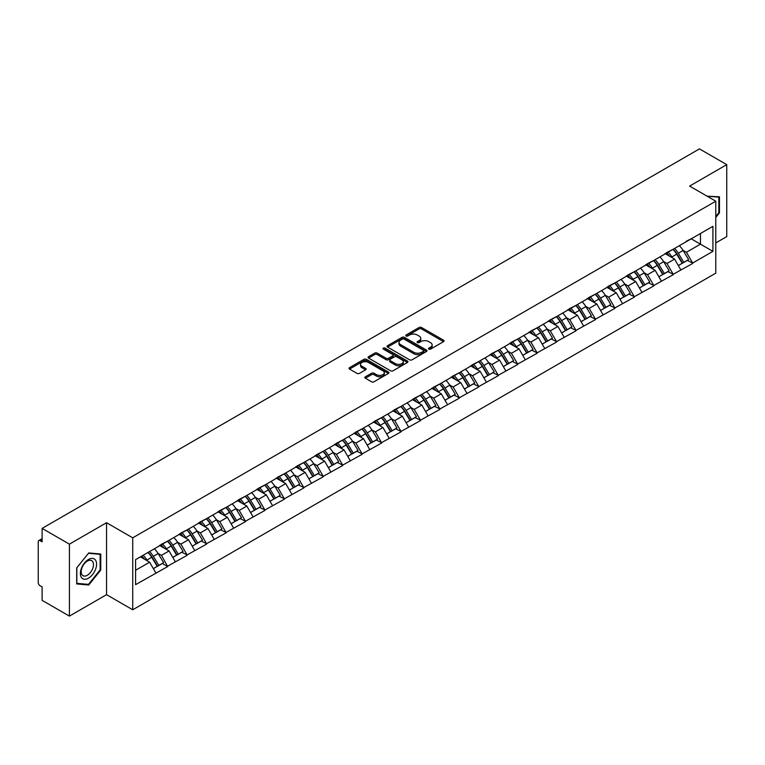 <?xml version="1.0" encoding="UTF-8"?>
<svg xmlns="http://www.w3.org/2000/svg" width="765" height="765" viewBox="0 0 765 765"><rect width="100%" height="100%" fill="white"/><g stroke="black" fill="none" stroke-linecap="round" stroke-linejoin="round"><path stroke-width="1.15" d="M428.84 349.127A1.214 0.698 0 0 0 430.552 349.127L443.547 341.63A1.731 0.995 0 0 0 444.054 340.922A1.731 0.995 0 0 0 443.547 340.215L421.525 327.497A1.731 0.995 0 0 0 419.086 327.497L406.081 335.003A1.214 0.698 0 0 0 405.727 335.5A1.214 0.698 0 0 0 406.081 335.998A1.214 0.698 0 0 0 407.793 335.998L409.476 335.022A5.537 3.194 0 0 1 417.308 335.022L419.144 336.084A5.537 3.194 0 0 1 420.76 338.34A5.537 3.194 0 0 1 419.144 340.607L417.461 341.572A1.214 0.698 0 0 0 417.107 342.07A1.214 0.698 0 0 0 417.461 342.567A1.214 0.698 0 0 0 419.172 342.567L420.855 341.592A5.537 3.194 0 0 1 428.687 341.592L430.523 342.653A5.537 3.194 0 0 1 432.139 344.91A5.537 3.194 0 0 1 430.523 347.167L428.84 348.142A1.214 0.698 0 0 0 428.486 348.639A1.214 0.698 0 0 0 428.84 349.127L428.84 348.142M365.374 376.801A1.731 0.995 0 0 0 364.867 377.508A1.731 0.995 0 0 0 365.374 378.216L371.551 381.783A1.731 0.995 0 0 0 373.999 381.783L388.438 373.444A1.731 0.995 0 0 0 388.945 372.737A1.731 0.995 0 0 0 388.438 372.039L366.416 359.32A1.731 0.995 0 0 0 363.968 359.32L349.529 367.659A1.731 0.995 0 0 0 349.022 368.357A1.731 0.995 0 0 0 349.529 369.065L356.997 373.377A1.731 0.995 0 0 0 359.445 373.377L365.622 369.811A1.731 0.995 0 0 0 366.129 369.103A1.731 0.995 0 0 0 365.622 368.395L361.922 366.263A4.628 2.668 0 0 1 360.564 364.37A4.628 2.668 0 0 1 363.423 361.902A4.628 2.668 0 0 1 368.462 362.486L382.959 370.853A4.628 2.668 0 0 1 384.317 372.737A4.628 2.668 0 0 1 381.458 375.213A4.628 2.668 0 0 1 376.418 374.63L373.999 373.234A1.731 0.995 0 0 0 371.551 373.234L365.374 376.801L365.374 378.216M106.555 522.715L69.414 544.154L42.113 528.395L699.459 148.888L726.75 164.647L689.609 186.086L715.782 201.195L132.728 537.824L106.555 522.715L106.555 594.673L132.728 609.781L132.728 537.824M409.6 359.818A1.731 0.995 0 0 0 412.048 359.818L426.488 351.479A1.731 0.995 0 0 0 426.994 350.772A1.731 0.995 0 0 0 426.488 350.064L404.465 337.355A1.731 0.995 0 0 0 402.017 337.355L387.578 345.684A1.731 0.995 0 0 0 387.071 346.392A1.731 0.995 0 0 0 387.578 347.1L409.6 359.818M383.839 349.395A1.214 0.698 0 0 1 385.072 349.567L407.439 362.476L393.019 370.796A1.731 0.995 0 0 1 390.58 370.796L368.558 358.087L368.558 356.672A1.731 0.995 0 0 0 368.051 357.379A1.731 0.995 0 0 0 368.558 358.087M368.558 356.672L374.735 353.105A1.731 0.995 0 0 1 377.183 353.105L386.115 358.259A1.731 0.995 0 0 0 388.553 358.259L392.655 355.897A1.731 0.995 0 0 0 393.162 355.19A1.731 0.995 0 0 0 392.655 354.482L383.361 349.117A1.214 0.698 0 0 1 383.007 348.62A1.214 0.698 0 0 1 383.753 347.97A1.214 0.698 0 0 1 385.072 348.123L407.458 361.051A1.731 0.995 0 0 1 407.965 361.759A1.731 0.995 0 0 1 407.458 362.467L407.458 361.051M132.728 609.781L715.782 273.162L715.782 201.195M148.018 552.454A11.81 6.818 -120 0 1 152.063 557.178L157.561 566.272L162.362 563.499L167.688 566.569L161.453 555.342L158.001 553.353M167.688 566.569L135.596 584.67L135.596 559.626L712.913 226.316L712.913 251.35L692.66 263.045L686.425 252.259L682.973 250.26M672.99 249.361A11.81 6.818 -120 0 1 677.035 254.085L682.543 263.179L687.333 260.406L692.66 263.045M692.66 263.476L673.219 274.272L666.984 263.476L663.532 261.487M653.549 260.588A11.81 6.818 -120 0 1 657.594 265.312L663.092 274.406L667.893 271.632L673.219 274.272M673.219 274.702L653.779 285.498L647.544 274.702L644.092 272.713M634.109 271.814A11.81 6.818 -120 0 1 638.144 276.538L643.652 285.632L648.452 282.859L653.779 285.498M653.779 285.928L634.328 296.724L628.103 285.928L624.651 283.939M614.658 283.04A11.81 6.818 -120 0 1 618.703 287.764L624.211 296.849L629.012 294.085L634.328 296.724M634.328 297.155L614.888 307.951L608.653 297.155L605.201 295.166M595.218 294.267A11.81 6.818 -120 0 1 599.263 298.991L604.761 308.075L609.562 305.311L614.888 307.951M614.888 308.381L595.447 319.177L589.213 308.381L585.76 306.392M575.777 305.493A11.81 6.818 -120 0 1 579.822 310.217L585.321 319.301L590.121 316.538L595.447 319.177M595.447 319.607L575.997 330.404L569.772 319.607L566.32 317.618M556.327 316.72A11.81 6.818 -120 0 1 560.372 321.443L565.88 330.528L570.68 327.764L575.997 330.404M575.997 330.834L556.557 341.63L550.322 330.834L546.87 328.845M536.887 327.946A11.81 6.818 -120 0 1 540.932 332.67L546.43 341.754L551.23 338.981L556.557 341.63M556.557 342.06L537.116 352.856L530.881 342.06L527.429 340.062M517.446 339.163A11.81 6.818 -120 0 1 521.491 343.896L526.989 352.981L531.79 350.207L537.116 352.856M537.116 353.287L517.666 364.083L511.441 353.287L507.989 351.288M497.996 350.389A11.81 6.818 -120 0 1 502.041 355.123L507.549 364.207L512.349 361.434L517.666 364.083M517.666 364.513L498.225 375.309L491.991 364.513L488.539 362.514M478.555 361.616A11.81 6.818 -120 0 1 482.6 366.349L488.108 375.433L492.899 372.66L498.225 375.309M498.225 375.739L478.785 386.526L472.55 375.739L469.098 373.741M459.115 372.842A11.81 6.818 -120 0 1 463.16 377.575L468.658 386.66L473.459 383.887L478.785 386.526M478.785 386.966L459.335 397.752L453.11 386.966L449.657 384.967M439.674 384.068A11.81 6.818 -120 0 1 443.71 388.792L449.218 397.886L454.018 395.113L459.335 397.752M459.335 398.183L439.894 408.979L433.659 398.183L430.207 396.194M420.224 395.295A11.81 6.818 -120 0 1 424.269 400.019L429.777 409.112L434.568 406.339L439.894 408.979M439.894 409.409L420.454 420.205L414.219 409.409L410.767 407.42M400.784 406.521A11.81 6.818 -120 0 1 404.828 411.245L410.327 420.339L415.127 417.566L420.454 420.205M420.454 420.635L401.013 431.431L394.778 420.635L391.326 418.646M381.343 417.747A11.81 6.818 -120 0 1 385.378 422.471L390.886 431.565L395.687 428.792L401.013 431.431M401.013 431.862L381.563 442.658L375.338 431.862L371.876 429.873M361.893 428.974A11.81 6.818 -120 0 1 365.938 433.698L371.446 442.782L376.246 440.018L381.563 442.658M381.563 443.088L362.122 453.884L355.888 443.088L352.435 441.099M342.452 440.2A11.81 6.818 -120 0 1 346.497 444.924L351.996 454.008L356.796 451.245L362.122 453.884M362.122 454.314L342.682 465.11L336.447 454.314L332.995 452.325M323.012 451.427A11.81 6.818 -120 0 1 327.047 456.15L332.555 465.235L337.355 462.471L342.682 465.11M342.682 465.541L323.232 476.337L317.006 465.541L313.554 463.552M303.562 462.653A11.81 6.818 -120 0 1 307.607 467.377L313.115 476.461L317.915 473.698L323.232 476.337M323.232 476.767L303.791 487.563L297.556 476.767L294.104 474.769M284.121 473.87A11.81 6.818 -120 0 1 288.166 478.603L293.664 487.688L298.465 484.914L303.791 487.563M303.791 487.994L284.351 498.79L278.116 487.994L274.664 485.995M264.68 485.096A11.81 6.818 -120 0 1 268.725 489.83L274.224 498.914L279.024 496.141L284.351 498.79M284.351 499.22L264.9 510.016L258.675 499.22L255.223 497.221M245.23 496.322A11.81 6.818 -120 0 1 249.275 501.056L254.783 510.14L259.584 507.367L264.9 510.016M264.9 510.446L245.46 521.233L239.225 510.446L235.773 508.448M225.79 507.549A11.81 6.818 -120 0 1 229.835 512.282L235.343 521.367L240.134 518.594L245.46 521.233M245.46 521.673L226.019 532.459L219.785 521.673L216.332 519.674M206.349 518.775A11.81 6.818 -120 0 1 210.394 523.499L215.893 532.593L220.693 529.82L226.019 532.459M226.019 532.899L206.569 543.685L200.344 532.899L196.892 530.9M186.909 530.002A11.81 6.818 -120 0 1 190.944 534.725L196.452 543.819L201.252 541.046L206.569 543.685M206.569 544.116L187.129 554.912L180.894 544.116L177.442 542.127M167.459 541.228A11.81 6.818 -120 0 1 171.503 545.952L177.011 555.046L181.802 552.273L187.129 554.912M187.129 555.342L167.688 566.138M161.08 544.479L167.688 541.094M161.453 555.342L169.055 550.953L159.464 545.416M175.29 561.749L169.055 550.953M180.521 533.253L187.129 529.868M180.894 544.116L188.506 539.727L178.905 534.19M194.731 550.523L188.506 539.727M199.971 522.026L206.569 518.651M200.344 532.899L207.946 528.5L198.345 522.964M214.181 539.296L207.946 528.5M219.412 510.8L226.019 507.425M219.785 521.673L227.387 517.283L217.796 511.737M233.621 528.07L227.387 517.283M238.852 499.574L245.46 496.198M239.225 510.446L246.827 506.057L237.236 500.511M253.062 516.844L246.827 506.057M258.302 488.347L264.9 484.972M258.675 499.22L266.277 494.831L256.677 489.284M272.503 505.627L266.277 494.831M277.743 477.13L284.351 473.745M278.116 487.994L285.718 483.604L276.117 478.058M291.953 494.4L285.718 483.604M297.183 465.904L303.791 462.519M297.556 476.767L305.159 472.378L295.567 466.832M311.393 483.174L305.159 472.378M316.634 454.678L323.232 451.293M317.006 465.541L324.609 461.152L315.008 455.615M330.834 471.948L324.609 461.152M336.074 443.451L342.682 440.066M336.447 454.314L344.049 449.925L334.448 444.389M350.284 460.721L344.049 449.925M355.515 432.225L362.122 428.84M355.888 443.088L363.49 438.699L353.899 433.162M369.724 449.495L363.49 438.699M374.955 420.999L381.563 417.614M375.338 431.862L382.94 427.472L373.339 421.936M389.165 438.269L382.94 427.472M394.405 409.772L401.013 406.387M394.778 420.635L402.38 416.246L392.78 410.709M408.615 427.042L402.38 416.246M413.846 398.546L420.454 395.161M414.219 409.409L421.821 405.02L412.23 399.483M428.056 415.816L421.821 405.02M433.286 387.32L439.894 383.934M433.659 398.183L441.271 393.793L431.67 388.257M447.496 404.589L441.271 393.793M452.737 376.093L459.335 372.718M453.11 386.966L460.712 382.577L451.111 377.03M466.946 393.363L460.712 382.577M472.177 364.867L478.785 361.491M472.55 375.739L480.152 371.35L470.561 365.804M486.387 382.137L480.152 371.35M491.618 353.64L498.225 350.265M491.991 364.513L499.593 360.124L490.002 354.578M505.828 370.91L499.593 360.124M511.068 342.414L517.666 339.038M511.441 353.287L519.043 348.897L509.442 343.351M525.268 359.693L519.043 348.897M530.508 331.197L537.116 327.812M530.881 342.06L538.484 337.671L528.883 332.125M544.718 348.467L538.484 337.671M549.949 319.971L556.557 316.586M550.322 330.834L557.924 326.445L548.333 320.898M564.159 337.241L557.924 326.445M569.399 308.744L575.997 305.359M569.772 319.607L577.374 315.218L567.773 309.682M583.599 326.014L577.374 315.218M588.84 297.518L595.447 294.133M589.213 308.381L596.815 303.992L587.214 298.455M603.049 314.788L596.815 303.992M608.28 286.292L614.888 282.907M608.653 297.155L616.255 292.766L606.664 287.229M622.49 303.562L616.255 292.766M627.721 275.065L634.328 271.68M628.103 285.928L635.705 281.539L626.105 276.002M641.931 292.335L635.705 281.539M647.171 263.839L653.779 260.454M647.544 274.702L655.146 270.313L645.545 264.776M661.381 281.109L655.146 270.313M666.611 252.613L673.219 249.227M666.984 263.476L674.587 259.086L664.995 253.55M680.821 269.882L674.587 259.086M686.052 241.386L692.66 238.011M686.425 252.259L700.453 244.159L700.453 233.507L712.913 226.316M691.225 238.833L712.913 251.35M715.782 242.935L726.75 236.605L726.75 164.647M69.414 544.154L69.414 616.112L42.113 600.353L42.113 586.898L40.124 585.751A2.639 1.53 -120 0 1 38.25 582.509L38.25 541.783A2.639 1.53 -120 0 1 38.795 540.568A2.639 1.53 -120 0 1 40.124 540.702L42.113 541.85L42.113 528.395M69.414 616.112L106.555 594.673M135.596 570.279L149.615 562.179L140.387 556.853M155.85 572.975L149.615 562.179M676.757 254.296L677.379 254.659M657.317 265.522L657.938 265.885M637.876 276.748L638.488 277.112M618.436 287.975L619.048 288.338M598.985 299.201L599.607 299.555M579.545 310.427L580.157 310.781M560.104 321.654L560.716 322.008M540.654 332.88L541.276 333.234M521.214 344.107L521.835 344.46M501.773 355.333L502.385 355.687M482.323 366.559L482.945 366.913M462.882 377.786L463.504 378.139M443.442 389.012L444.054 389.366M423.992 400.229L424.613 400.592M404.551 411.455L405.173 411.819M385.111 422.682L385.723 423.045M365.67 433.908L366.282 434.262M346.22 445.134L346.841 445.488M326.779 456.361L327.391 456.715M307.339 467.587L307.951 467.941M287.889 478.814L288.51 479.167M268.448 490.04L269.07 490.394M249.007 501.266L249.62 501.62M229.557 512.493L230.179 512.846M210.117 523.719L210.738 524.073M190.676 534.936L191.288 535.299M171.226 546.162L171.848 546.526M151.786 557.389L152.407 557.752M715.782 217.423L719.463 212.852L719.463 196.815L707.08 196.175L718.832 197.141L718.832 212.67L715.782 216.476M100.76 554.023L88.73 552.942L76.701 567.907L76.701 583.944L88.73 585.015L100.76 570.059L100.76 554.023M429.318 349.299L430.523 348.611A5.537 3.194 0 0 0 432.139 346.354L432.139 344.91M420.76 338.34L420.76 339.784A5.537 3.194 0 0 1 419.144 342.041L417.948 342.73M443.528 341.639L421.525 328.94A1.731 0.995 0 0 0 419.086 328.94L406.569 336.16M426.459 351.489L404.465 338.79A1.731 0.995 0 0 0 402.017 338.79L387.606 347.109M423.428 351.269A1.214 0.698 0 0 0 423.781 350.772A1.214 0.698 0 0 0 423.428 350.274L404.092 339.115A1.214 0.698 0 0 0 402.38 339.115L400.611 340.148A5.537 3.194 0 0 0 398.986 342.404A5.537 3.194 0 0 0 400.611 344.661L413.817 352.292A5.537 3.194 0 0 0 421.649 352.292L423.428 351.269L423.428 352.703A1.214 0.698 0 0 0 423.781 352.216L423.781 350.772M398.986 342.404L398.986 343.839A5.537 3.194 0 0 0 400.611 346.105L400.611 344.661M423.428 352.703L421.649 353.736A5.537 3.194 0 0 1 413.817 353.736L400.611 346.105M368.577 358.097L374.735 354.539L374.735 353.105M393.162 355.19L393.162 356.624A1.731 0.995 0 0 1 392.655 357.332L388.553 359.703A1.731 0.995 0 0 1 386.115 359.703L377.183 354.539A1.731 0.995 0 0 0 374.735 354.539M395.381 363.614A4.628 2.668 0 0 0 400.42 364.188A4.628 2.668 0 0 0 403.279 361.721A4.628 2.668 0 0 0 401.921 359.837L396.815 356.882A1.731 0.995 0 0 0 394.367 356.882L390.274 359.254A1.731 0.995 0 0 0 389.768 359.952A1.731 0.995 0 0 0 390.274 360.659L395.381 363.614L395.381 365.048A4.628 2.668 0 0 0 400.42 365.632A4.628 2.668 0 0 0 403.279 363.165L403.279 361.721M389.768 359.952L389.768 361.396A1.731 0.995 0 0 0 390.274 362.103L390.274 360.659M395.381 365.048L390.274 362.103M384.317 372.737L384.317 374.181A4.628 2.668 0 0 1 381.458 376.648A4.628 2.668 0 0 1 376.418 376.064L373.999 374.678A1.731 0.995 0 0 0 371.551 374.678L365.393 378.226M360.564 364.37L360.564 365.813A4.628 2.668 0 0 0 361.922 367.697L361.922 366.263M365.594 369.82L361.922 367.697M388.438 372.039L388.438 373.444L366.416 360.755A1.731 0.995 0 0 0 363.968 360.755L349.557 369.084M718.832 212.488L719.463 212.852M100.129 569.696L100.76 570.059M87.459 584.288L88.73 585.015M679.32 245.708A14.449 8.348 60 0 1 683.107 250.471L678.306 253.244A14.449 8.348 -120 0 0 674.52 248.482M678.306 253.244L683.814 262.328L688.615 259.565L683.107 250.471M682.543 263.179L683.814 262.328M687.333 260.406L688.615 259.565M666.258 252.823A11.81 6.818 60 0 1 669.518 256.16M668.103 252.182A14.449 8.348 60 0 1 671.89 256.944L672.435 257.843M678.345 265.598L682.189 263.265L676.69 254.181A14.449 8.348 -120 0 0 672.904 249.419M682.189 263.265L678.297 265.512M659.879 256.935A14.449 8.348 60 0 1 663.666 261.697L658.866 264.47A14.449 8.348 -120 0 0 655.079 259.708M658.866 264.47L664.364 273.554L669.165 270.781L663.666 261.697M663.092 274.406L664.364 273.554M667.893 271.632L669.165 270.781M646.817 264.049A11.81 6.818 60 0 1 650.068 267.387M648.663 263.409A14.449 8.348 60 0 1 652.449 268.171L652.985 269.07M658.904 276.825L662.748 274.492L657.24 265.407A14.449 8.348 -120 0 0 653.453 260.645M662.748 274.492L658.856 276.739M640.429 268.161A14.449 8.348 60 0 1 644.216 272.923L639.425 275.696A14.449 8.348 -120 0 0 635.629 270.934M639.425 275.696L644.924 284.781L649.724 282.008L644.216 272.923M643.652 285.632L644.924 284.781M648.452 282.859L649.724 282.008M627.367 275.266A11.81 6.818 60 0 1 630.628 278.613M629.212 274.635A14.449 8.348 60 0 1 632.999 279.397L633.544 280.296M639.464 288.051L643.308 285.718L637.8 276.634A14.449 8.348 -120 0 0 634.013 271.862M643.308 285.718L639.416 287.965M620.989 279.388A14.449 8.348 60 0 1 624.776 284.15L619.975 286.923A14.449 8.348 -120 0 0 616.188 282.161M619.975 286.923L625.483 296.007L630.284 293.234L624.776 284.15M624.211 296.849L625.483 296.007M629.012 294.085L630.284 293.234M607.926 286.493A11.81 6.818 60 0 1 611.187 289.839M609.772 285.861A14.449 8.348 60 0 1 613.559 290.624L614.104 291.522M620.013 299.278L623.857 296.944L618.359 287.86A14.449 8.348 -120 0 0 614.572 283.088M623.857 296.944L619.966 299.192M601.548 290.614A14.449 8.348 60 0 1 605.335 295.376L600.535 298.149A14.449 8.348 -120 0 0 596.748 293.377M600.535 298.149L606.043 307.234L610.833 304.46L605.335 295.376M604.761 308.075L606.043 307.234M609.562 305.311L610.833 304.46M588.486 297.719A11.81 6.818 60 0 1 591.737 301.066M590.331 297.088A14.449 8.348 60 0 1 594.118 301.85L594.654 302.749M600.573 310.504L604.417 308.171L598.919 299.077A14.449 8.348 -120 0 0 595.122 294.315M604.417 308.171L600.525 310.418M582.098 301.84A14.449 8.348 60 0 1 585.885 306.602L581.094 309.376A14.449 8.348 -120 0 0 577.307 304.604M581.094 309.376L586.592 318.46L591.393 315.687L585.885 306.602M585.321 319.301L586.592 318.46M590.121 316.538L591.393 315.687M569.036 308.945A11.81 6.818 60 0 1 572.297 312.292M570.881 308.314A14.449 8.348 60 0 1 574.668 313.076L575.213 313.975M581.132 321.73L584.976 319.397L579.468 310.303A14.449 8.348 -120 0 0 575.682 305.541M584.976 319.397L581.084 321.644M718.067 196.691L718.832 197.141M81.463 577.565A11.456 6.617 120 0 0 92.527 574.601A11.456 6.617 120 0 0 95.491 560.114A11.456 6.617 120 0 0 84.427 563.078A11.456 6.617 120 0 0 81.463 577.565M82.027 574.792A8.673 5.011 120 0 0 83.002 575.691A8.673 5.011 120 0 0 91.073 571.646A8.673 5.011 120 0 0 92.651 561.577A8.673 5.011 120 0 0 91.676 560.669A8.673 5.011 120 0 0 83.605 564.723A8.673 5.011 120 0 0 82.027 574.792M88.482 553.296L100.129 554.338L100.129 569.877L88.482 584.374L76.825 583.332L76.825 567.793L88.453 553.286M99.364 553.898L100.129 554.338M562.658 313.067A14.449 8.348 60 0 1 566.444 317.829L561.644 320.592A14.449 8.348 -120 0 0 557.857 315.83M561.644 320.592L567.152 329.686L571.952 326.913L566.444 317.829M565.88 330.528L567.152 329.686M570.68 327.764L571.952 326.913M549.595 320.172A11.81 6.818 60 0 1 552.856 323.519M551.441 319.541A14.449 8.348 60 0 1 555.227 324.303L555.773 325.202M561.682 332.947L565.526 330.623L560.028 321.53A14.449 8.348 -120 0 0 556.241 316.767M565.526 330.623L561.634 332.871M543.217 324.293A14.449 8.348 60 0 1 547.004 329.055L542.203 331.819A14.449 8.348 -120 0 0 538.417 327.057M542.203 331.819L547.711 340.913L552.502 338.14L547.004 329.055M546.43 341.754L547.711 340.913M551.23 338.981L552.502 338.14M530.155 331.398A11.81 6.818 60 0 1 533.406 334.735M532 330.767A14.449 8.348 60 0 1 535.787 335.529L536.332 336.428M542.242 344.174L546.086 341.85L540.587 332.756A14.449 8.348 -120 0 0 536.791 327.994M546.086 341.85L542.194 344.097M523.767 335.51A14.449 8.348 60 0 1 527.563 340.282L522.763 343.045A14.449 8.348 -120 0 0 518.976 338.283M522.763 343.045L528.261 352.139L533.062 349.366L527.563 340.282M526.989 352.981L528.261 352.139M531.79 350.207L533.062 349.366M510.704 342.624A11.81 6.818 60 0 1 513.965 345.962M512.55 341.993A14.449 8.348 60 0 1 516.337 346.755L516.882 347.654M522.801 355.4L526.645 353.067L521.137 343.982A14.449 8.348 -120 0 0 517.35 339.22M526.645 353.067L522.753 355.323M504.326 346.736A14.449 8.348 60 0 1 508.113 351.498L503.313 354.272A14.449 8.348 -120 0 0 499.526 349.509M503.313 354.272L508.821 363.365L513.621 360.592L508.113 351.498M507.549 364.207L508.821 363.365M512.349 361.434L513.621 360.592M491.264 353.851A11.81 6.818 60 0 1 494.525 357.188M493.109 353.22A14.449 8.348 60 0 1 496.896 357.982L497.441 358.871M503.351 366.626L507.205 364.293L501.697 355.209A14.449 8.348 -120 0 0 497.91 350.447M507.205 364.293L503.303 366.54M484.886 357.963A14.449 8.348 60 0 1 488.672 362.725L483.872 365.498A14.449 8.348 -120 0 0 480.085 360.736M483.872 365.498L489.38 374.582L494.171 371.819L488.672 362.725M488.108 375.433L489.38 374.582M492.899 372.66L494.171 371.819M471.823 365.077A11.81 6.818 60 0 1 475.075 368.414M473.669 364.446A14.449 8.348 60 0 1 477.456 369.208L478.001 370.097M483.91 377.853L487.754 375.519L482.256 366.435A14.449 8.348 -120 0 0 478.469 361.673M487.754 375.519L483.863 377.767M465.436 369.189A14.449 8.348 60 0 1 469.232 373.951L464.432 376.724A14.449 8.348 -120 0 0 460.645 371.962M464.432 376.724L469.93 385.809L474.73 383.045L469.232 373.951M468.658 386.66L469.93 385.809M473.459 383.887L474.73 383.045M452.373 376.303A11.81 6.818 60 0 1 455.634 379.641M454.219 375.663A14.449 8.348 60 0 1 458.015 380.435L458.551 381.324M464.47 389.079L468.314 386.746L462.806 377.661A14.449 8.348 -120 0 0 459.019 372.899M468.314 386.746L464.422 388.993M445.995 380.415A14.449 8.348 60 0 1 449.782 385.178L444.981 387.951A14.449 8.348 -120 0 0 441.195 383.189M444.981 387.951L450.489 397.035L455.29 394.271L449.782 385.178M449.218 397.886L450.489 397.035M454.018 395.113L455.29 394.271M432.933 387.53A11.81 6.818 60 0 1 436.193 390.867M434.778 386.889A14.449 8.348 60 0 1 438.565 391.661L439.11 392.55M445.02 400.305L448.873 397.972L443.365 388.888A14.449 8.348 -120 0 0 439.579 384.126M448.873 397.972L444.972 400.219M426.554 391.642A14.449 8.348 60 0 1 430.341 396.404L425.541 399.177A14.449 8.348 -120 0 0 421.754 394.415M425.541 399.177L431.049 408.261L435.849 405.498L430.341 396.404M429.777 409.112L431.049 408.261M434.568 406.339L435.849 405.498M413.492 398.756A11.81 6.818 60 0 1 416.753 402.094M415.338 398.116A14.449 8.348 60 0 1 419.124 402.878L419.669 403.777M425.579 411.532L429.423 409.199L423.925 400.114A14.449 8.348 -120 0 0 420.138 395.352M429.423 409.199L425.531 411.446M407.114 402.868A14.449 8.348 60 0 1 410.901 407.63L406.1 410.403A14.449 8.348 -120 0 0 402.314 405.641M406.1 410.403L411.599 419.488L416.399 416.715L410.901 407.63M410.327 420.339L411.599 419.488M415.127 417.566L416.399 416.715M394.051 409.973A11.81 6.818 60 0 1 397.303 413.32M395.897 409.342A14.449 8.348 60 0 1 399.684 414.104L400.219 415.003M406.139 422.758L409.983 420.425L404.475 411.341A14.449 8.348 -120 0 0 400.688 406.578M409.983 420.425L406.091 422.672M387.664 414.095A14.449 8.348 60 0 1 391.451 418.857L386.66 421.63A14.449 8.348 -120 0 0 382.863 416.868M386.66 421.63L392.158 430.714L396.959 427.941L391.451 418.857M390.886 431.565L392.158 430.714M395.687 428.792L396.959 427.941M374.601 421.199A11.81 6.818 60 0 1 377.862 424.546M376.447 420.568A14.449 8.348 60 0 1 380.234 425.33L380.779 426.229M386.698 433.984L390.542 431.651L385.034 422.567A14.449 8.348 -120 0 0 381.247 417.795M390.542 431.651L386.641 433.898M368.223 425.321A14.449 8.348 60 0 1 372.01 430.083L367.21 432.856A14.449 8.348 -120 0 0 363.423 428.094M367.21 432.856L372.718 441.941L377.518 439.167L372.01 430.083M371.446 442.782L372.718 441.941M376.246 440.018L377.518 439.167M355.161 432.426A11.81 6.818 60 0 1 358.422 435.773M357.006 431.795A14.449 8.348 60 0 1 360.793 436.557L361.338 437.456M367.248 445.211L371.092 442.878L365.594 433.784A14.449 8.348 -120 0 0 361.807 429.022M371.092 442.878L367.2 445.125M348.783 436.547A14.449 8.348 60 0 1 352.569 441.309L347.769 444.082A14.449 8.348 -120 0 0 343.982 439.311M347.769 444.082L353.277 453.167L358.068 450.394L352.569 441.309M351.996 454.008L353.277 453.167M356.796 451.245L358.068 450.394M335.72 443.652A11.81 6.818 60 0 1 338.972 446.999M337.566 443.021A14.449 8.348 60 0 1 341.353 447.783L341.888 448.682M347.807 456.437L351.651 454.104L346.143 445.01A14.449 8.348 -120 0 0 342.357 440.248M351.651 454.104L347.759 456.351M329.332 447.774A14.449 8.348 60 0 1 333.119 452.536L328.328 455.299A14.449 8.348 -120 0 0 324.542 450.537M328.328 455.299L333.827 464.393L338.627 461.62L333.119 452.536M332.555 465.235L333.827 464.393M337.355 462.471L338.627 461.62M316.27 454.879A11.81 6.818 60 0 1 319.531 458.225M318.116 454.247A14.449 8.348 60 0 1 321.902 459.01L322.447 459.908M328.367 467.654L332.211 465.33L326.703 456.236A14.449 8.348 -120 0 0 322.916 451.474M332.211 465.33L328.319 467.578M309.892 459A14.449 8.348 60 0 1 313.679 463.762L308.878 466.526A14.449 8.348 -120 0 0 305.092 461.764M308.878 466.526L314.386 475.62L319.187 472.847L313.679 463.762M313.115 476.461L314.386 475.62M317.915 473.698L319.187 472.847M296.83 466.105A11.81 6.818 60 0 1 300.09 469.442M298.675 465.474A14.449 8.348 60 0 1 302.462 470.236L303.007 471.135M308.917 478.88L312.761 476.557L307.262 467.463A14.449 8.348 -120 0 0 303.476 462.701M312.761 476.557L308.869 478.804M290.451 470.217A14.449 8.348 60 0 1 294.238 474.989L289.438 477.752A14.449 8.348 -120 0 0 285.651 472.99M289.438 477.752L294.946 486.846L299.737 484.073L294.238 474.989M293.664 487.688L294.946 486.846M298.465 484.914L299.737 484.073M277.389 477.331A11.81 6.818 60 0 1 280.64 480.669M279.235 476.7A14.449 8.348 60 0 1 283.021 481.462L283.566 482.361M289.476 490.107L293.32 487.783L287.822 478.689A14.449 8.348 -120 0 0 284.025 473.927M293.32 487.783L289.428 490.03M271.001 481.443A14.449 8.348 60 0 1 274.798 486.215L269.997 488.978A14.449 8.348 -120 0 0 266.21 484.216M269.997 488.978L275.496 498.072L280.296 495.299L274.798 486.215M274.224 498.914L275.496 498.072M279.024 496.141L280.296 495.299M257.939 488.558A11.81 6.818 60 0 1 261.2 491.895M259.784 487.927A14.449 8.348 60 0 1 263.571 492.689L264.116 493.588M270.035 501.333L273.88 499L268.372 489.916A14.449 8.348 -120 0 0 264.585 485.153M273.88 499L269.988 501.257M251.561 492.67A14.449 8.348 60 0 1 255.347 497.432L250.547 500.205A14.449 8.348 -120 0 0 246.76 495.443M250.547 500.205L256.055 509.299L260.855 506.526L255.347 497.432M254.783 510.14L256.055 509.299M259.584 507.367L260.855 506.526M238.498 499.784A11.81 6.818 60 0 1 241.759 503.121M240.344 499.153A14.449 8.348 60 0 1 244.131 503.915L244.676 504.804M250.585 512.56L254.439 510.226L248.931 501.142A14.449 8.348 -120 0 0 245.144 496.38M254.439 510.226L250.538 512.473M232.12 503.896A14.449 8.348 60 0 1 235.907 508.658L231.107 511.431A14.449 8.348 -120 0 0 227.32 506.669M231.107 511.431L236.615 520.516L241.405 517.752L235.907 508.658M235.343 521.367L236.615 520.516M240.134 518.594L241.405 517.752M219.058 511.01A11.81 6.818 60 0 1 222.309 514.348M220.903 510.379A14.449 8.348 60 0 1 224.69 515.141L225.235 516.031M231.145 523.786L234.989 521.453L229.49 512.368A14.449 8.348 -120 0 0 225.704 507.606M234.989 521.453L231.097 523.7M212.67 515.122A14.449 8.348 60 0 1 216.466 519.884L211.666 522.658A14.449 8.348 -120 0 0 207.879 517.895M211.666 522.658L217.164 531.742L221.965 528.978L216.466 519.884M215.893 532.593L217.164 531.742M220.693 529.82L221.965 528.978M199.608 522.237A11.81 6.818 60 0 1 202.868 525.574M201.453 521.596A14.449 8.348 60 0 1 205.249 526.368L205.785 527.257M211.704 535.012L215.548 532.679L210.04 523.595A14.449 8.348 -120 0 0 206.254 518.833M215.548 532.679L211.656 534.926M193.229 526.349A14.449 8.348 60 0 1 197.016 531.111L192.216 533.884A14.449 8.348 -120 0 0 188.429 529.122M192.216 533.884L197.724 542.968L202.524 540.205L197.016 531.111M196.452 543.819L197.724 542.968M201.252 541.046L202.524 540.205M180.167 533.463A11.81 6.818 60 0 1 183.428 536.801M182.013 532.823A14.449 8.348 60 0 1 185.799 537.585L186.344 538.484M192.254 546.239L196.108 543.905L190.6 534.821A14.449 8.348 -120 0 0 186.813 530.059M196.108 543.905L192.206 546.153M173.789 537.575A14.449 8.348 60 0 1 177.576 542.337L172.775 545.11A14.449 8.348 -120 0 0 168.989 540.348M172.775 545.11L178.283 554.195L183.084 551.422L177.576 542.337M177.011 555.046L178.283 554.195M181.802 552.273L183.084 551.422M160.727 544.69A11.81 6.818 60 0 1 163.987 548.027M162.572 544.049A14.449 8.348 60 0 1 166.359 548.811L166.904 549.71M172.814 557.465L176.658 555.132L171.159 546.047A14.449 8.348 -120 0 0 167.372 541.285M176.658 555.132L172.766 557.379M154.348 548.801A14.449 8.348 60 0 1 158.135 553.564L153.335 556.337A14.449 8.348 -120 0 0 149.548 551.575M153.335 556.337L158.833 565.421L163.633 562.648L158.135 553.564M157.561 566.272L158.833 565.421M162.362 563.499L163.633 562.648M141.602 556.155A11.81 6.818 60 0 1 144.537 559.253M143.122 555.275A14.449 8.348 60 0 1 146.918 560.037L147.454 560.936M153.373 568.691L157.217 566.358L151.709 557.274A14.449 8.348 -120 0 0 147.922 552.502M157.217 566.358L153.325 568.605M42.113 539.555L40.124 540.702M430.523 348.611L430.523 347.167M417.461 342.567L417.461 341.572M419.144 342.041L419.144 340.607M406.081 335.998L406.081 335.003M419.086 328.94L419.086 327.497M421.525 328.94L421.525 327.497M443.547 341.63L443.547 340.215M387.578 347.1L387.578 345.684M402.017 338.79L402.017 337.355M404.465 338.79L404.465 337.355M426.488 351.479L426.488 350.064M413.817 353.736L413.817 352.292M421.649 353.736L421.649 352.292M377.183 354.539L377.183 353.105M386.115 359.703L386.115 358.259M388.553 359.703L388.553 358.259M392.655 357.332L392.655 355.897M385.072 349.567L385.072 348.123M371.551 374.678L371.551 373.234M373.999 374.678L373.999 373.234M376.418 376.064L376.418 374.63M365.622 369.811L365.622 368.395M349.529 369.065L349.529 367.659M363.968 360.755L363.968 359.32M366.416 360.755L366.416 359.32M676.69 254.181L671.89 256.944M657.24 265.407L652.449 268.171M637.8 276.634L632.999 279.397M618.359 287.86L613.559 290.624M598.919 299.077L594.118 301.85M579.468 310.303L574.668 313.076M560.028 321.53L555.227 324.303M540.587 332.756L535.787 335.529M521.137 343.982L516.337 346.755M501.697 355.209L496.896 357.982M482.256 366.435L477.456 369.208M462.806 377.661L458.015 380.435M443.365 388.888L438.565 391.661M423.925 400.114L419.124 402.878M404.475 411.341L399.684 414.104M385.034 422.567L380.234 425.33M365.594 433.784L360.793 436.557M346.143 445.01L341.353 447.783M326.703 456.236L321.902 459.01M307.262 467.463L302.462 470.236M287.822 478.689L283.021 481.462M268.372 489.916L263.571 492.689M248.931 501.142L244.131 503.915M229.49 512.368L224.69 515.141M210.04 523.595L205.249 526.368M190.6 534.821L185.799 537.585M171.159 546.047L166.359 548.811M151.709 557.274L146.918 560.037M42.113 538.656L38.795 540.568"/></g></svg>
